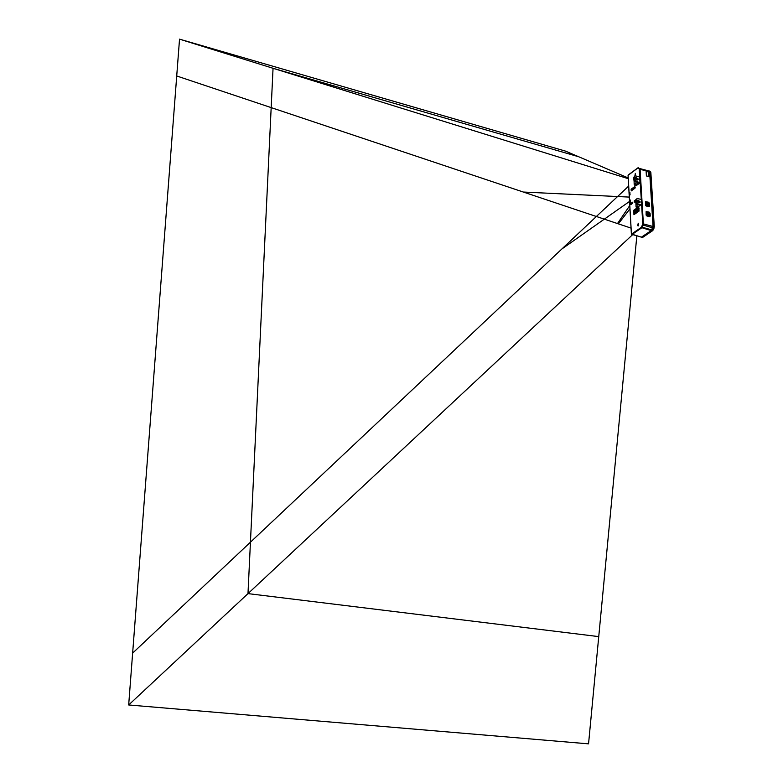 <?xml version="1.0" encoding="UTF-8"?>
<svg xmlns="http://www.w3.org/2000/svg" width="783" height="783" viewBox="0 0 783 783"><rect width="100%" height="100%" fill="white"/><g stroke="black" fill="none" stroke-linecap="round" stroke-linejoin="round"><path stroke-width="1.17" d="M647.218 213.857L647.365 214.503L647.727 213.955M647.815 213.602L647.208 214.023L647.394 213.524L648.608 214.405L647.717 214.865L647.404 213.984M648.52 214.297L648.109 214.591L647.952 213.583L648.461 214.18M649.773 213.26L649.518 216.529L646.866 215.805L646.239 215.012L646.494 211.753L649.156 212.477L649.773 213.26L648.598 214.111M648.637 214.708L648.735 216.323M648.598 214.072L647.981 213.289L649.156 212.477M646.102 212.77L647.981 213.289M649.156 203.345L647.981 204.187L647.365 203.384L648.539 202.562L649.156 203.345L648.911 206.595L646.249 205.86L645.466 202.317L645.877 201.828L648.539 202.562M648.021 204.784L648.118 206.389M645.495 202.856L647.365 203.384M648.97 176.625L648.676 172.074L646.171 171.34L646.455 175.901L648.97 176.625L646.445 175.901L646.171 171.34M635.59 200.203L634.279 202.19M632.772 202.239L631.118 203.384L630.863 204.617M635.189 187.519L631.255 190.905L631.215 190.161L635.042 187.421L634.993 188.204L631.255 190.905M634.896 186.471L631.108 189.956L631.157 189.173L634.896 186.471L634.935 187.215L631.196 189.917M638.429 223.282L638.106 225.993M639.094 208.405L634.064 211.919L633.799 213.152M639.192 209.971L634.152 213.475L633.897 214.718M637.558 207.838L633.976 210.353L633.711 211.586M629.933 192.559L629.835 195.094M630.354 200.066L630.305 203.228M635.512 173.444L635.052 175.862M635.659 201.231L634.22 202.2L634.308 200.888L635.581 199.988M632.439 202.22L632.507 203.472L630.804 204.627L630.892 203.326L632.664 202.288M638.644 224.917L638.067 225.993L637.734 225.543L638.243 223.204L638.644 224.917M633.907 213.103L633.839 211.85L638.918 208.327L638.83 209.648L633.907 213.103M633.995 214.669L633.927 213.416L639.006 209.903L638.928 211.214L633.995 214.669M638.82 206.761L638.742 208.082L633.819 211.537L633.741 210.284L637.323 207.769M630.07 194.546L629.581 194.898L629.796 192.461L630.07 194.546M630.53 202.68L630.041 203.032L630.217 199.968L630.53 202.68M634.876 175.95L635.326 173.366L635.473 175.832M646.347 215.56L649.41 216.646L650.066 216.069L649.9 213.299L649.146 212.34L646.132 211.713L646.288 215.482M645.779 205.675L648.794 206.712L649.45 206.144L649.283 203.384L648.53 202.425L645.525 201.789L645.652 205.489M646.112 171.271L648.725 172.035L649.019 176.704L648.735 172.035L646.112 171.262L646.396 175.94L649.029 176.704M646.083 214.894L646.67 215.873L649.499 216.705L650.252 216.049L650.076 213.279L649.215 212.173L646.132 211.557L646.112 214.982M645.476 204.96L646.073 205.939L648.882 206.771L649.626 206.115L649.459 203.365L648.598 202.259L645.515 201.642L645.515 205.136M654.255 226.855L650.83 172.201L647.942 170.537L649.616 171.829L653.061 226.522L651.202 230.594L652.337 230.897L642.344 237.347M642.872 237.288L641.522 237.132L651.202 230.594L641.404 237.18L631.431 234.009L628.103 175.304L637.607 168.169L639.182 168.541L641.306 199.518M647.198 205.537L647.61 205.156L647.081 205.449L646.092 204.373L646.572 203.717L647.247 205.567L646.376 205.86L646.885 205.86M646.386 203.707L646.778 205.381M645.906 205.655L646.758 205.479L646.161 203.776M645.642 205.146L646.053 205.645M645.955 203.923L646.22 205.528L645.916 203.952M646.044 203.864L646.298 205.469L645.995 203.893M646.376 205.42L646.083 203.834M646.122 203.805L646.386 205.41M646.709 205.371L646.034 204.157L646.484 203.688M647.335 205.263L647.57 204.686M647.238 203.981L646.689 203.766M647.15 203.864L646.738 204.539M647.874 204.343L647.825 204.833M647.335 203.658L647.492 204.657L646.778 203.6L647.991 204.48L647.11 204.931L646.778 203.6M647.463 205.185L646.504 204.079L647.061 203.423L647.747 203.795M646.866 204.725L647.893 204.148M647.727 215.345L646.699 214.297L647.179 213.642M646.601 215.668L647.658 215.384L646.944 215.805M646.797 213.837L647.169 215.286M646.807 213.681L647.032 215.315L646.738 213.72M646.699 213.759L646.954 215.374L646.65 213.779M646.611 213.808L646.866 215.433L646.572 213.837M646.533 213.867L646.787 215.491M646.778 215.491L646.406 213.955M648.5 213.916L648.021 215.286M646.689 214.278L647.394 215.315M647.766 213.925L647.15 213.73L647.825 213.73M647.952 213.798L647.345 213.593M647.15 214.18L647.658 214.904M648.04 213.72L647.463 213.505M647.492 214.669L648.53 214.327M648.07 213.602L647.394 213.524M639.965 182.351L639.652 177.027L640.132 182.811L635.933 181.196L635.111 181.793L638.341 182.713L635.072 185.082L636.452 185.473L640.132 182.811M636.452 185.473L635.855 185.532M637.215 182.39L637.793 182.556M634.083 180.902L634.181 184.436L635.072 185.082M635.199 184.475L635.297 183.163L635.199 184.475M636.207 179.61L636.021 178.475L636.207 179.61M636.276 179.63L635.659 178.778M635.111 181.793L633.887 180.217L634.71 179.62L634.533 176.762L633.721 177.369L634.573 176.39M633.887 180.217L633.721 177.369M638.223 179.591L638.096 178.837L638.223 179.591M636.657 180.061L637.587 179.836L637.744 178.798L636.002 177.428L635.385 178.563L636.657 180.061M639.652 177.027L635.356 175.813L634.533 176.762M634.71 179.62L635.933 181.196M637.225 180.07L635.532 177.741M639.094 205.029L639.662 205.185M635.923 203.492L636.041 206.986L638.321 208.043M636.98 204.432L635.747 202.856L636.579 202.268L636.403 199.381L637.245 198.412L641.541 199.587L641.874 204.98L637.812 203.854L636.98 204.432L640.23 205.342L636.931 207.661M637.068 207.045L637.147 205.733L637.068 207.045M638.086 202.239L637.91 201.084L638.086 202.239M638.155 202.249L637.538 201.378M635.747 202.856L635.581 199.968L636.452 198.98M640.112 202.21L639.995 201.446L640.112 202.21M638.546 202.699L639.457 202.474L639.633 201.427L637.891 200.037L637.333 201.466L638.546 202.699M636.579 202.268L637.812 203.854M639.094 202.709L637.421 200.34M629.767 205.547L617.493 223.566M523.308 192.041L629.287 197.091M629.532 201.446L561.881 248.965M629.953 208.816L618.355 223.85M641.639 204.921L642.784 223.967L641.531 227.011L651.74 229.928L651.202 230.594L641.15 227.491L631.519 234.088M649.068 170.87L650.83 172.201L654.294 226.874L652.973 230.251L651.74 229.928L652.777 227.863L642.569 224.936M638.302 167.748L640.073 169.05L643.381 223.889L653.061 226.522L649.616 171.829L650.742 172.162L654.206 226.835L653.061 226.522L652.777 227.863L653.922 228.166L652.562 230.701M639.182 168.541L649.205 171.027L649.616 171.829L639.486 169.128M631.049 228.107L176.723 75.98L128.676 704.964L588.552 743.85L636.833 235.957M128.676 704.964L632.488 234.792M179.532 39.15L273.052 68.287L250.443 542.188L132.64 653.11L179.532 39.15L565.532 151.129L628.201 177.937M250.443 542.188L628.671 186.09M578.294 156.639L273.052 68.287L628.25 178.681M646.611 211.772L646.073 212.144M649.303 216.48L649.939 216.039M648.696 206.546L649.322 206.105M646.004 201.848L645.466 202.229M642.784 223.967L643.381 223.889L643.088 225.23L641.522 227.97L631.891 234.557L631.431 234.009M637.851 167.885L628.172 175.118M650.33 171.36L638.018 168.081M647.903 204.02L647.081 205.449M646.552 204.069C648.167 204.529 648.167 204.529 646.552 204.069M647.678 213.348L648.099 215.09L647.12 214.004L647.678 213.348L648.393 213.759M647.159 214.004C648.784 214.444 648.784 214.444 647.159 214.004M636.403 199.381L635.581 199.968M652.552 230.711L642.549 237.484L631.392 234.205M271.172 107.662L247.986 593.612L598.692 636.608M631.382 234.048L628.064 175.509M637.616 168.061L628.416 174.844M647.061 203.423L647.492 205.156M634.739 185.219L636.119 185.61M636.618 207.789L638.008 208.17M654.011 228.186L652.973 230.251"/></g></svg>
